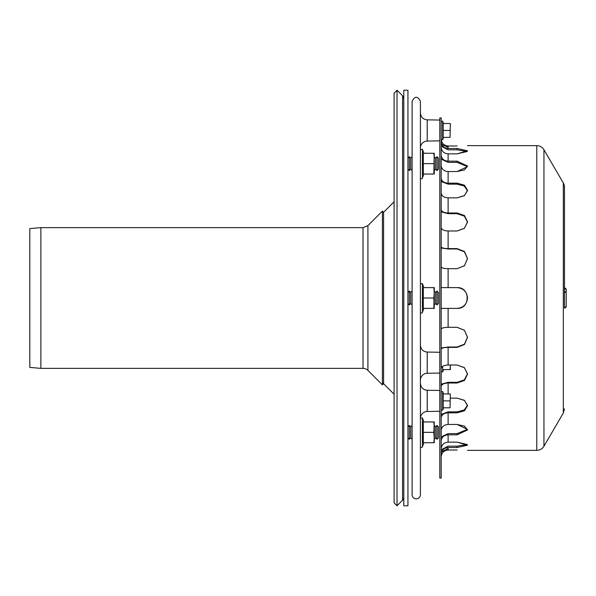 <?xml version="1.0" encoding="UTF-8"?>
<svg xmlns="http://www.w3.org/2000/svg" width="596" height="596" viewBox="0 0 596 596"><rect width="100%" height="100%" fill="white"/><g stroke="black" fill="none" stroke-linecap="round" stroke-linejoin="round"><path stroke-width="0.89" d="M403.79 98.713L402.576 95.777L402.576 500.223A4.157 4.157 0 0 0 403.79 497.288M402.576 500.223L397.033 505.766L397.033 90.234L402.576 95.777M397.033 505.766L394.098 502.823L394.098 93.177L397.033 90.234M367.918 370.392L367.918 225.608L363.024 227.635L363.024 368.365A6.929 6.929 0 0 1 367.918 370.392L382.408 384.889L383.586 383.712L383.586 212.288L394.098 201.783M382.408 384.889L382.408 211.111L383.586 212.288M363.024 368.365L40.878 368.365L40.878 227.635L363.024 227.635M40.878 368.365L29.8 367.397L29.8 228.603L40.878 227.635M438.418 158.849L438.418 158.104L437.032 156.718L437.032 170.575L438.418 169.189L438.418 158.849M437.032 170.575L435.646 169.189L435.646 158.104L437.032 156.718M433.836 153.261L434.268 153.261L433.836 174.039L423.309 174.039L423.309 153.261L433.836 153.261L434.268 157.649M412.104 170.575L410.718 169.189L410.718 158.104L412.104 156.718M410.718 169.189L409.333 170.575L409.333 156.718L410.718 158.104M438.418 298L438.418 292.457L437.032 291.072L437.032 304.928L438.418 303.543L438.418 298M437.032 304.928L435.646 303.543L435.646 292.457L437.032 291.072M434.268 303.193L434.268 291.072L433.836 308.385L423.309 308.385L423.309 287.615L433.836 287.615L434.268 292.807L433.836 298L434.268 308.385L433.836 308.385M412.104 304.928L410.718 303.543L410.718 292.457L412.104 291.072M410.718 303.543L409.333 304.928L409.333 291.072L410.718 292.457M438.418 437.151L438.418 426.81L437.032 425.425L437.032 439.282L438.418 437.896L438.418 437.151M437.032 439.282L435.646 437.896L435.646 426.81L437.032 425.425M434.268 438.351L433.836 442.739L423.309 442.739L423.309 421.961L433.836 421.961L434.268 427.161L434.268 442.739L433.836 442.739M412.104 439.282L410.718 437.896L410.718 426.81L412.104 425.425M410.718 437.896L409.333 439.282L409.333 425.425L410.718 426.81M403.79 505.773L403.79 90.227L407.947 90.227L407.947 505.773L403.79 505.773M439.803 411.262L427.213 411.486A6.929 6.929 0 0 0 420.411 418.414L420.411 411.583M420.411 309.078L420.411 383.332C420.806 387.482 423.071 389.791 427.213 390.261L427.213 411.486M420.411 494.695L420.411 101.305C417.64 95.949 414.876 95.949 412.104 101.305L412.104 494.695A4.157 4.157 0 0 0 416.254 498.845A4.157 4.157 0 0 0 420.411 494.695M420.411 286.922L420.411 184.417M439.803 373.059L427.213 373.282A6.929 6.929 0 0 0 420.411 380.211M439.803 140.842L427.213 141.073A6.929 6.929 0 0 0 420.411 147.994M433.836 163.647L423.309 163.647M435.646 158.104L434.268 156.718L434.268 174.039L433.836 174.039M423.89 153.261L422.43 149.231L422.43 178.062A1.036 1.036 0 0 1 420.411 177.705A1.036 1.036 0 0 0 422.43 178.062L423.89 174.039M423.89 308.385L422.43 312.416A1.036 1.036 0 0 1 420.411 312.058A1.036 1.036 0 0 0 422.43 312.416L422.43 283.584L420.411 283.942L422.43 283.584L423.89 287.615M423.89 442.739L422.43 446.769A1.036 1.036 0 0 1 420.411 446.411A1.036 1.036 0 0 0 422.43 446.769L422.43 417.938L420.418 418.221L422.43 417.938L423.89 421.961M433.836 421.961L434.268 421.961L433.836 432.353L434.268 439.282L435.646 437.896M433.836 432.353L423.309 432.353M433.836 298L423.309 298M434.268 292.807L434.268 287.615L433.836 287.615M450.047 137.385L450.33 123.528L450.047 137.385L443.156 137.385L443.156 123.528L450.047 123.528M443.156 130.457L450.047 130.457M450.047 407.798L450.33 393.949L450.047 407.798L443.156 407.798L443.156 393.949L450.047 393.949M443.156 400.877L450.047 400.877M443.156 369.595L450.33 369.595L450.33 365.013M450.33 366.13L450.047 369.595M441.189 141.774L441.196 142.116C441.77 146.013 444.08 148.136 448.118 148.478L457.117 148.478L467.51 150.825L457.117 153.857L448.118 153.857C444.08 153.507 441.77 151.391 441.196 147.495L441.196 147.495C441.77 151.391 444.08 153.507 448.118 153.857L448.118 161.158L457.117 161.158L467.51 166.046L464.463 169.875L457.117 171.551L467.435 166.649L457.117 162.365L467.435 166.649M457.117 148.478L457.117 149.82L467.182 151.518L457.117 149.82L448.118 149.82L441.189 146.221M441.189 178.264L441.196 178.509C441.77 181.363 444.08 182.912 448.118 183.166L457.117 183.166L464.463 185.192L467.51 190.258L464.463 195.577L457.117 197.857L448.118 197.857C444.08 197.604 441.77 196.054 441.196 193.201L441.196 193.201C441.77 196.054 444.08 197.604 448.118 197.857L448.118 212.995L457.117 212.995L464.463 215.543L467.51 221.816L464.463 228.268L457.117 230.987L464.321 228.395L467.502 222.166L464.321 216.117L457.117 213.688L464.321 216.117L467.502 222.166M457.117 183.166L457.117 184.149L464.217 186.012L467.488 190.75L464.217 186.012L457.117 184.149L448.118 184.149L441.189 181.512M441.189 246.833L441.196 246.915C441.77 247.958 444.08 248.532 448.118 248.621L457.117 248.621L464.463 251.512L467.51 258.567L464.463 265.704L457.117 268.692L448.118 268.692C444.08 268.595 441.77 268.029 441.196 266.986L441.196 266.986C441.77 268.029 444.08 268.595 448.118 268.692L448.118 287.615L457.117 287.615C470.52 286.974 470.52 309.026 457.117 308.385C463.427 307.774 466.892 304.31 467.51 298C466.892 304.31 463.427 307.774 457.117 308.385L441.189 308.385M457.117 248.621L464.396 251.81L467.51 258.746L464.396 251.81L457.117 248.979L448.118 248.979L441.189 248.018M441.189 329.111L441.196 329.014C441.77 327.971 444.08 327.405 448.118 327.308L457.117 327.308L464.463 330.296L467.51 337.433L464.463 344.488L457.117 347.379L448.118 347.379C444.08 347.468 441.77 348.042 441.196 349.085L441.189 349.167M441.189 347.982L448.118 347.021L457.117 347.021L464.396 344.19L467.51 337.254L464.396 330.229L457.117 327.308M450.33 398.143L457.117 398.143L464.463 400.423L467.51 405.742L464.463 410.808L457.117 412.834L448.118 412.834C444.08 413.088 441.77 414.637 441.196 417.491L441.189 417.736M441.189 414.488L448.118 411.851L457.117 411.851L464.217 409.988L467.488 405.25L464.217 400.244L457.117 398.143M441.189 436.868L448.118 433.635L457.117 433.635L467.435 429.351L457.117 424.449L464.463 426.125L467.51 429.954L457.117 434.842L448.118 434.842L448.118 442.143C444.08 442.493 441.77 444.609 441.196 448.505L441.196 448.505C441.77 444.609 444.08 442.493 448.118 442.143L457.117 442.143L467.51 445.175L457.117 447.522L448.118 447.522C444.08 447.864 441.77 449.987 441.196 453.884L441.189 454.227M441.189 449.779L448.118 446.18L457.117 446.18L467.182 444.482L457.117 442.143M441.971 451.135L442.359 450.502M442.739 450.002L443.215 449.488M443.752 449.019L444.266 448.654M445.048 448.214L448.118 447.522L448.118 450.01L457.117 450.01C470.52 450.397 470.52 450.397 457.117 450.01C470.52 450.397 470.52 450.397 457.117 450.01M448.118 308.385L448.118 327.308C444.08 327.405 441.77 327.971 441.196 329.014M457.117 268.692L464.396 265.771L467.51 258.746M457.117 197.857L464.217 195.756L467.488 190.75M457.117 153.857L467.182 151.518M441.196 165.844C441.77 169.339 444.08 171.238 448.118 171.551C444.08 171.238 441.77 169.339 441.196 165.844L441.189 165.532M441.196 227.694C441.77 229.713 444.08 230.808 448.118 230.987C444.08 230.808 441.77 229.713 441.196 227.694L441.196 227.694M441.196 368.306C441.77 366.287 444.08 365.192 448.118 365.013C444.08 365.192 441.77 366.287 441.196 368.306L441.189 368.484M441.189 384.174L448.118 382.312L457.117 382.312L464.321 379.883L467.502 373.834L464.321 367.605L457.117 365.013L464.463 367.732L467.51 374.184L464.463 380.457L457.117 383.005L448.118 383.005C444.08 383.183 441.77 384.278 441.196 386.297L441.189 386.469M441.196 430.156L441.196 430.156C441.77 426.662 444.08 424.762 448.118 424.449C444.08 424.762 441.77 426.662 441.196 430.156M441.196 456.603L441.189 456.603C441.77 452.565 444.08 450.367 448.118 450.01C444.08 450.367 441.77 452.565 441.196 456.603L441.189 456.953M448.118 448.624L441.74 451.612L448.118 448.624M448.118 412.834L448.118 424.449L457.117 424.449M448.118 434.842C444.08 435.155 441.77 437.054 441.196 440.548L441.189 440.846M448.118 347.379L448.118 365.013L457.117 365.013M441.189 287.615L448.118 287.615M467.51 298C466.892 291.69 463.427 288.226 457.117 287.615C463.427 288.226 466.892 291.69 467.51 298M441.189 209.531L441.196 209.703C441.77 211.722 444.08 212.817 448.118 212.995M457.117 212.995L457.117 213.688L448.118 213.688L441.189 211.826M457.117 230.987L448.118 230.987L448.118 248.621M441.189 155.154L441.196 155.452C441.77 158.946 444.08 160.846 448.118 161.158M457.117 161.158L457.117 162.365L448.118 162.365L441.189 159.132M457.117 171.551L448.118 171.551L448.118 183.166M441.196 139.397C441.77 143.435 444.08 145.633 448.118 145.99C444.08 145.633 441.77 143.435 441.196 139.397L441.196 139.397M448.118 147.376L441.74 144.388L448.118 147.376M457.117 145.99C470.52 145.603 470.52 145.603 457.117 145.99C470.52 145.603 470.52 145.603 457.117 145.99L448.118 145.99L448.118 148.478M441.189 298L441.189 117.934L439.803 117.934L439.803 478.067L441.189 478.067L441.189 298M564.472 408.811L563.317 413.035L563.317 182.965A8.448 8.448 0 0 1 564.472 187.189L564.472 287.957A1.728 1.728 0 0 1 566.2 289.686L566.2 306.314A1.728 1.728 0 0 1 564.472 308.043L564.472 187.189M467.51 145.633L536.765 145.633A8.314 8.314 0 0 1 543.947 149.76L543.947 446.24L563.317 413.035M566.148 291.161A1.728 1.728 0 0 1 564.65 292.45M564.472 287.957A1.728 1.728 0 0 1 566.2 289.686A1.728 1.728 0 0 0 564.472 287.957L566.2 289.686M427.213 373.282L427.213 352.057C423.071 351.588 420.806 349.278 420.411 345.129M427.213 141.073L427.213 119.841C423.071 119.379 420.806 117.069 420.411 112.92M443.543 137.385L442.664 139.792L442.664 121.122L441.189 121.383M443.543 407.798L442.664 410.204L442.664 391.542L441.189 391.803M443.543 369.595L442.664 372.001L442.664 366.339M457.117 411.851L457.117 412.834M457.117 446.18L457.117 447.522M457.117 433.635L457.117 434.842M457.117 382.312L457.117 383.005M448.118 393.949L448.118 383.005M536.765 145.633L536.765 450.367C539.887 450.263 542.285 448.892 543.947 446.24M566.2 306.314A1.728 1.728 0 0 1 564.472 308.043L566.2 306.396M564.472 291.831A1.728 0.589 180 0 1 565.656 291.988M382.408 382.535L394.098 394.217M367.918 225.608L382.408 211.111M435.646 169.189L434.268 170.575M407.947 169.189L409.333 170.575M407.947 158.104L409.333 156.718M435.646 292.457L434.268 291.072M435.646 303.543L434.268 304.928M407.947 303.543L409.333 304.928M407.947 292.457L409.333 291.072M435.646 426.81L434.268 425.425M407.947 437.896L409.333 439.282M407.947 426.81L409.333 425.425M439.803 390.484L427.213 390.261M439.803 352.281L427.213 352.057M439.803 120.072L427.213 119.841M422.43 149.231L420.411 149.589L422.43 149.231M443.543 123.528L442.664 121.122M442.664 139.792L441.189 139.531M443.543 393.949L442.664 391.542M442.664 410.204L441.189 409.944M442.664 372.001L441.189 371.74M563.317 182.965L543.947 149.76M467.51 450.367L536.765 450.367"/></g></svg>
